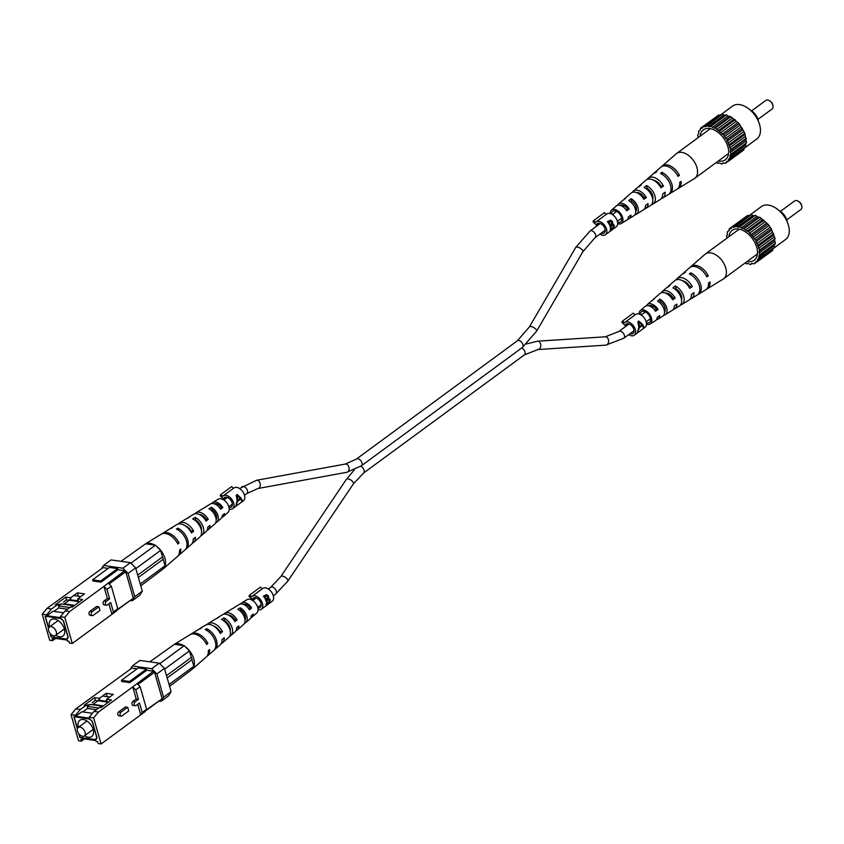 <?xml version="1.0" encoding="UTF-8"?>
<svg xmlns="http://www.w3.org/2000/svg" width="844" height="844" viewBox="0 0 844 844"><rect width="100%" height="100%" fill="white"/><g stroke="black" fill="none" stroke-linecap="round" stroke-linejoin="round"><path stroke-width="1.27" d="M84.221 738.88L80.866 739.302L81.404 741.169L78.503 740.758L71.023 714.668L75.876 708.844L131.833 668.131L137.002 668.87M136.222 699.022L132.846 701.501A2.089 1.414 98.1 0 0 131.949 703.738A2.089 1.414 98.1 0 0 133.078 705.405L135.325 705.721A2.089 1.414 -81.9 0 1 134.196 704.065A2.089 1.414 -81.9 0 1 135.093 701.818L138.469 699.338L136.222 699.022L132.74 686.879L153.513 671.212L146.74 670.252L146.402 669.081L138.268 667.931L121.42 680.317L121.747 681.477L129.881 682.638L146.74 670.252M98.484 712.051L93.631 717.875L89.179 717.242L94.032 711.418L98.484 712.051L132.74 686.879L135.757 689.907L138.469 699.338M93.631 717.875L101.111 743.965L140.748 714.836L142.225 712.452L146.603 709.234L145.136 711.608L140.748 714.836L137.741 704.318M125.439 706.945L118.698 711.893A2.089 1.414 98.1 0 0 117.801 714.14A2.089 1.414 98.1 0 0 118.93 715.807L121.177 716.123A2.089 1.414 -81.9 0 1 120.038 714.457A2.089 1.414 -81.9 0 1 120.945 712.22L127.687 707.261L125.439 706.945M135.325 705.721A2.089 1.414 -81.9 0 0 136.148 705.489L139.513 703.01L142.225 712.452M80.148 737.413L95.773 739.85L97.039 737.804L92.365 721.493L89.759 718.898L73.882 716.64L77.363 728.762M82.417 739.523L82.153 738.595L95.857 740.536L96.121 741.465L97.672 741.686L98.199 743.553L101.111 743.965M84.463 738.922L81.404 741.169M146.107 710.047L161.531 699.159L145.59 710.87M89.264 704.951L85.719 705.51L80.328 709.477L75.475 715.301L75.738 716.229L89.443 718.181L89.179 717.242M75.475 715.301L71.023 714.668M78.787 733.742L79.895 737.603M75.738 716.229L81.805 711.777L92.481 713.285M91.363 704.624L84.178 705.289L94.623 697.608L95.256 699.824M94.032 711.418L99.434 707.451L100.974 707.673L111.429 699.992L106.587 699.307L113.328 694.359L106.207 693.346L99.465 698.294L94.623 697.608M158.978 701.037L161.035 701.322L163.567 697.218L156.889 673.923L151.677 668.712L132.329 665.969L130.292 669.26M153.513 671.212L154.558 672.257L137.931 684.473M162.037 698.336L154.558 672.257M75.876 708.844L80.328 709.477M85.719 705.51L84.178 705.289M163.567 697.218L171.121 691.669L168.589 695.772L161.035 701.322M171.121 691.669L164.443 668.374L156.889 673.923M151.677 668.712L159.231 663.162L139.872 660.419L132.329 665.969M159.231 663.162L164.443 668.374M137.118 683.661L140.146 686.678L146.603 709.234M146.402 669.081L129.543 681.467L121.42 680.317M129.543 681.467L129.881 682.638M97.176 701.322L92.471 704.782M87.797 708.211L82.775 711.914M107.167 696.68L106.207 693.346M107.388 702.113L106.587 699.307M99.434 707.451L101.776 707.082M140.146 686.678L135.757 689.907M127.687 707.261L128.742 710.933L121.99 715.891A2.089 1.414 -81.9 0 1 121.177 716.123M85.096 732.244A5.222 3.207 53.7 0 1 84.368 735.915A5.222 3.207 53.7 0 1 80.549 735.43A5.222 3.207 53.7 0 1 77.469 731.157A5.222 3.207 53.7 0 1 78.186 727.496A5.222 3.207 53.7 0 1 82.005 727.971A5.222 3.207 53.7 0 1 85.096 732.244M84.622 735.736A10.075 6.193 -126.3 0 0 91.764 736.506A10.075 6.193 -126.3 0 0 93.156 729.427A10.075 6.193 -126.3 0 0 87.206 721.198A10.075 6.193 -126.3 0 0 79.832 720.259A10.075 6.193 -126.3 0 0 78.429 727.306M107.03 700.858L105.658 701.86L95.055 700.362L92.26 702.725M107.051 703.21L107.599 702.134L105.658 701.86L105.458 701.164L98.337 700.151L98.537 700.858M103.443 705.869L93.009 704.381M92.386 721.588L89.633 719.099L74.399 716.714M98.653 708.021L87.28 706.407L87.881 708.506L96.364 709.709M74.145 716.904L77.458 728.456M79.072 734.09L80.022 737.392L95.509 739.597L96.775 737.54L92.239 721.704M96.279 739.027L95.509 739.597M102.905 706.259L89.981 704.423L87.28 706.407M106.829 700.161L105.458 701.164M103.728 696.194L109.678 697.038M98.337 700.151L99.708 699.149M245.477 618.03A7.037 4.325 53.7 0 1 244.538 617.702M235.919 630.806A10.423 6.414 -126.3 0 0 237.185 630.057L243.494 624.56A9.727 5.982 -126.3 0 0 244.602 617.913A9.727 5.982 -126.3 0 0 237.765 609.294L240.192 607.796L240.804 609.938A7.279 4.473 53.7 0 1 245.171 615.93A7.279 4.473 53.7 0 1 244.992 620.087M221.096 643.761A12.059 7.417 -126.3 0 0 222.341 642.98L228.661 637.484A11.362 6.984 -126.3 0 0 229.948 629.729A11.362 6.984 -126.3 0 0 221.487 619.422L223.913 617.913L224.715 620.72A8.145 5.011 53.7 0 1 229.958 627.662A8.145 5.011 53.7 0 1 230.233 630.922M237.185 630.057A10.423 6.414 -126.3 0 0 238.799 625.91L236.636 627.672A10.666 6.562 53.7 0 1 234.97 631.987L230.866 635.564A11.12 6.836 53.7 0 1 229.61 636.313M206.833 656.4A13.683 8.408 -126.3 0 0 207.508 655.904A13.683 8.408 -126.3 0 0 209.597 649.553L208.352 650.555A13.82 8.503 53.7 0 1 206.242 657.012L192.031 669.387A15.382 9.453 -126.3 0 0 193.772 658.879A15.382 9.453 -126.3 0 0 185.258 646.715L189.446 650.893L191.314 657.413L166.521 675.633M222.341 642.98A12.059 7.417 -126.3 0 0 224.209 637.726L222.035 639.488A12.301 7.564 53.7 0 1 220.136 644.911L215.083 649.31A12.85 7.902 53.7 0 1 214.408 649.796M250.731 617.84A8.799 5.412 -126.3 0 0 252.018 617.133A8.799 5.412 -126.3 0 0 253.369 614.084L251.206 615.846A9.041 5.56 53.7 0 1 249.813 619.063L245.709 622.64A9.484 5.834 53.7 0 1 244.633 623.283L244.57 623.051M252.018 617.133L256.755 613.008A8.271 5.085 -126.3 0 0 257.694 607.364A8.271 5.085 -126.3 0 0 246.975 599.694L241.616 602.975A8.799 5.412 -126.3 0 0 240.561 604.009M240.192 607.796A9.484 5.834 53.7 0 1 246.786 616.162A9.484 5.834 53.7 0 1 245.709 622.64M223.913 617.913A11.12 6.836 53.7 0 1 232.132 627.968A11.12 6.836 53.7 0 1 230.866 635.564M207.508 655.904L213.817 650.407A12.987 7.986 -126.3 0 0 215.294 641.545A12.987 7.986 -126.3 0 0 205.219 629.571L206.601 628.706A12.85 7.902 53.7 0 1 216.539 640.533A12.85 7.902 53.7 0 1 215.083 649.31M169.064 684.484L193.846 666.264L191.81 669.566A15.382 9.453 -126.3 0 0 192.031 669.387M217.509 629.36A11.12 6.836 53.7 0 1 216.665 627.736M233.936 607.775A9.484 5.834 53.7 0 1 234.484 607.364A9.484 5.834 53.7 0 1 235.086 607.068L232.659 608.577A9.727 5.982 -126.3 0 0 231.984 608.893L224.852 613.282A10.423 6.414 -126.3 0 0 223.765 614.263M216.781 618.441A11.12 6.836 53.7 0 1 217.72 617.66A11.12 6.836 53.7 0 1 218.796 617.186L216.38 618.694A11.362 6.984 -126.3 0 0 215.22 619.201L208.088 623.579A12.059 7.417 -126.3 0 0 206.98 624.539M199.205 629.118A12.85 7.902 53.7 0 1 199.88 628.622A12.85 7.902 53.7 0 1 201.484 627.978L200.102 628.843A12.987 7.986 -126.3 0 0 198.456 629.497L191.324 633.886A13.683 8.408 -126.3 0 0 190.649 634.371M183.57 645.586A15.382 9.453 -126.3 0 0 174.444 644.299L184.235 645.681L185.258 646.715M174.381 644.288L189.889 634.762A13.82 8.503 53.7 0 1 206.622 644.499L207.867 643.497A13.683 8.408 -126.3 0 0 191.324 633.886M199.88 628.622L205.588 625.119A12.301 7.564 53.7 0 1 220.295 633.433L222.478 631.681A12.059 7.417 -126.3 0 0 208.088 623.579M217.72 617.66L222.352 614.812A10.666 6.562 53.7 0 1 234.896 621.617L237.069 619.855A10.423 6.414 -126.3 0 0 224.852 613.282M234.484 607.364L239.126 604.515A9.041 5.56 53.7 0 1 249.465 609.79L251.639 608.028A8.799 5.412 -126.3 0 0 241.616 602.975M215.42 626.892A8.282 5.085 -126.3 0 0 215.536 627.43M224.715 620.72L224.135 621.11M240.804 609.938L239.749 610.634M219.303 631.713L219.83 631.301A8.651 5.317 -126.3 0 0 213.817 626.164M234.073 620.266L234.98 619.559A7.775 4.779 -126.3 0 0 228.154 614.981M248.822 608.809L250.098 607.817A6.91 4.252 -126.3 0 0 243.156 604.304M191.81 669.566L169.591 686.341M149.799 661.823L174.444 644.299M191.314 657.413A3.735 2.3 53.7 0 1 191.978 659.744L193.846 666.264M191.978 659.744L167.186 677.964M159.748 663.679L184.235 645.681M189.446 650.893L164.654 669.113M206.601 628.706L207.139 630.605M207.867 643.497L205.947 643.223M222.478 631.681L219.83 631.301M237.069 619.855L234.98 619.559M251.639 608.028L250.098 607.817M798.213 201.21A4.241 2.606 53.7 0 1 798.519 201.347A4.241 2.606 53.7 0 1 801.673 205.63A4.241 2.606 53.7 0 1 801.716 205.978M786.745 219.883L800.924 209.47A5.307 3.26 -126.3 0 0 801.8 206.369A5.307 3.26 -126.3 0 0 797.865 201.009A5.307 3.26 -126.3 0 0 796.451 200.534A5.307 3.26 -126.3 0 0 794.647 200.914L780.468 211.338M778.833 210.367A10.877 6.689 53.7 0 1 787.178 221.729M747.13 261.503A18.568 11.415 -126.3 0 0 747.847 261.629A18.568 11.415 -126.3 0 0 756.319 257.747A18.568 11.415 -126.3 0 0 753.692 240.519A18.568 11.415 -126.3 0 0 738.5 229.019A18.568 11.415 -126.3 0 0 735.24 229.062A18.568 11.415 -126.3 0 0 728.91 236.71M748.776 215.864L761.415 206.569A20.425 12.554 53.7 0 1 768.367 205.092A20.425 12.554 53.7 0 1 786.492 220.273A20.425 12.554 53.7 0 1 785.606 239.485L772.682 248.98M745.315 262.843L746.518 263.919L747.605 263.381L750.654 264.51L751.434 263.56L754.283 263.792L755.77 261.756L757.152 261.809L757.891 259.108L774.57 247.313L774.201 245.625L775.404 243.304L774.549 239.833L775.098 238.652L771.216 228.713L767.913 224.114L759.695 217.182L758.376 217.288L755.327 215.325L754.241 215.874L751.192 214.745L734.913 227.089L732.064 226.857L730.577 228.893L729.195 228.84L729.174 230.38L727.285 231.942L727.338 235.138L726.452 235.951L727.201 237.966M757.152 261.809L772.65 250.415L772.872 248.558M744.872 217.446L729.195 228.84M749.715 215.832L747.573 215.463L732.064 226.857M759.062 258.707L758.693 257.019L759.895 254.698L759.157 252.968L759.589 250.046L755.707 240.107L748.48 231.572L745.41 230.106L744.186 228.576L742.868 228.682L739.819 226.73L738.732 227.268L735.683 226.139M737.192 227.047L752.69 215.653M738.732 227.268L754.241 215.874M739.819 226.73L755.327 215.325M741.232 227.985L756.741 216.591M733.552 227.352L749.061 215.958M730.577 228.893L731.664 228.08M728.973 230.697L727.285 231.942M752.141 263.423L750.654 264.51M756.984 261.809L754.283 263.792M757.173 260.268L772.682 248.874M775.404 243.304L759.895 254.698M759.009 255.51L774.518 244.116M758.693 257.019L774.201 245.625M775.098 238.652L759.589 250.046M759.051 251.227L774.549 239.833M759.157 252.968L774.665 241.574M773.663 233.672L758.165 245.066M758.007 246.532L773.515 235.138M758.534 248.4L774.043 237.006M771.216 228.713L755.707 240.107M755.95 241.764L771.458 230.37M756.868 243.621L772.376 232.227M767.913 224.114L752.405 235.508M753.027 237.238L768.536 225.844M754.262 238.957L769.77 227.563M763.989 220.178L748.48 231.572M749.43 233.26L764.938 221.867M750.896 234.727L766.405 223.333M759.695 217.182L744.186 228.576M745.41 230.106L760.908 218.712M747.014 231.224L762.522 219.83M742.868 228.682L758.376 217.288M706.417 289.292A13.82 8.503 -126.3 0 0 707.166 288.912L723.224 279.047A15.382 9.453 -126.3 0 0 723.624 278.773A15.382 9.453 -126.3 0 0 725.745 267.981A15.382 9.453 -126.3 0 0 710.648 252.873A15.382 9.453 -126.3 0 0 705.405 253.981A15.382 9.453 -126.3 0 0 705.035 254.287L690.825 266.662A13.82 8.503 -126.3 0 0 690.234 267.263M681.646 296.782A8.651 5.317 53.7 0 1 680.876 296.286M675.358 289.471L676.076 288.891A8.282 5.085 53.7 0 1 681.456 295.97A8.282 5.085 53.7 0 1 681.562 299.958M659.322 302.31L660.483 301.392A7.406 4.558 53.7 0 1 664.977 307.532A7.406 4.558 53.7 0 1 664.534 312.164M646.409 322.841A6.625 4.072 -126.3 0 0 649.247 322.566A6.625 4.072 -126.3 0 0 650.249 317.85A6.625 4.072 -126.3 0 0 646.272 312.385A6.625 4.072 -126.3 0 0 641.398 311.89A6.625 4.072 -126.3 0 0 640.29 314.517M673.301 309.4A10.666 6.562 -126.3 0 0 674.704 308.851A10.666 6.562 -126.3 0 0 676.909 304.146L674.356 305.855A10.423 6.414 53.7 0 1 672.214 310.392L665.072 314.77A9.727 5.982 53.7 0 1 664.407 315.097L663.131 315.888M707.166 288.912A13.82 8.503 -126.3 0 0 709.983 281.949L708.527 282.919A13.683 8.408 53.7 0 1 705.742 289.787L698.61 294.166A12.987 7.986 53.7 0 1 697.851 294.545M690.086 299.135A12.301 7.564 -126.3 0 0 691.479 298.554A12.301 7.564 -126.3 0 0 694 292.678L691.447 294.387A12.059 7.417 53.7 0 1 688.978 300.084L681.846 304.473A11.362 6.984 53.7 0 1 680.686 304.969L680.275 305.222M656.505 319.665A9.041 5.56 -126.3 0 0 657.94 319.159A9.041 5.56 -126.3 0 0 659.786 315.603L657.233 317.312A8.799 5.412 53.7 0 1 655.44 320.688L650.091 323.98A8.271 5.085 53.7 0 1 646.493 324.202M639.024 314.031A8.271 5.085 53.7 0 1 640.301 310.655A8.271 5.085 53.7 0 1 646.409 311.151A8.271 5.085 53.7 0 1 651.452 318.019A8.271 5.085 53.7 0 1 650.091 323.98M652.739 306.594A9.727 5.982 53.7 0 1 652.528 305.971M667.119 293.955A11.362 6.984 53.7 0 1 667.119 293.934A11.362 6.984 53.7 0 1 666.918 293.163M691.479 298.554L697.186 295.041A12.85 7.902 -126.3 0 0 699.286 285.799A12.85 7.902 -126.3 0 0 689.348 273.973L690.656 272.855A12.987 7.986 53.7 0 1 700.742 284.818A12.987 7.986 53.7 0 1 698.61 294.166M674.704 308.851L679.346 306.003A11.12 6.836 -126.3 0 0 681.161 298.006A11.12 6.836 -126.3 0 0 672.953 287.952L675.242 285.989A11.362 6.984 53.7 0 1 683.703 296.297A11.362 6.984 53.7 0 1 681.846 304.473M657.94 319.159L662.582 316.31A9.484 5.834 -126.3 0 0 664.133 309.474A9.484 5.834 -126.3 0 0 657.539 301.108L659.839 299.145A9.727 5.982 53.7 0 1 666.665 307.765A9.727 5.982 53.7 0 1 665.072 314.77M682.659 273.867A12.987 7.986 53.7 0 1 683.25 273.256A12.987 7.986 53.7 0 1 685.55 272.127L684.241 273.245A12.85 7.902 -126.3 0 0 681.984 274.363L676.93 278.763A12.301 7.564 -126.3 0 0 675.96 279.913M667.456 287.35A11.362 6.984 53.7 0 1 668.406 286.179A11.362 6.984 53.7 0 1 670.136 285.261L667.836 287.224A11.12 6.836 -126.3 0 0 666.19 288.11L662.086 291.686A10.666 6.562 -126.3 0 0 661.147 292.868M652.739 300.116A9.727 5.982 53.7 0 1 653.562 299.114A9.727 5.982 53.7 0 1 654.722 298.428L652.433 300.39A9.484 5.834 -126.3 0 0 651.357 301.034L647.253 304.61A9.041 5.56 -126.3 0 0 646.335 305.834M683.25 273.256L689.559 267.759A13.683 8.408 53.7 0 1 706.797 276.864L708.243 275.893A13.82 8.503 -126.3 0 0 690.825 266.662M668.406 286.179L674.725 280.683A12.059 7.417 53.7 0 1 689.717 288.332L692.259 286.622A12.301 7.564 -126.3 0 0 676.93 278.763M653.562 299.114L659.881 293.606A10.423 6.414 53.7 0 1 672.626 299.799L675.168 298.09A10.666 6.562 -126.3 0 0 662.086 291.686M640.301 310.655L645.038 306.53A8.799 5.412 53.7 0 1 655.503 311.257L658.056 309.548A9.041 5.56 -126.3 0 0 647.253 304.61M684.442 281.991A9.147 5.623 53.7 0 1 684.305 281.337M666.781 293.142A8.145 5.011 -126.3 0 0 666.76 293.744M651.589 305.644A7.279 4.473 -126.3 0 0 651.758 307.216M688.799 286.749L689.537 286.232A8.778 5.402 -126.3 0 0 682.522 280.757M671.866 298.565L672.995 297.784A7.912 4.864 -126.3 0 0 665.441 293.121M654.923 310.381L656.432 309.326A7.037 4.325 -126.3 0 0 648.93 305.866M708.243 275.893L706.111 275.587M692.259 286.622L689.537 286.232M675.168 298.09L672.995 297.784M658.056 309.548L656.432 309.326M691.278 275.017L690.656 272.855M676.076 288.891L675.242 285.989M660.483 301.392L659.839 299.145M664.407 315.097L664.175 314.295M233.408 488.359L231.646 486.608L220.864 494.531L220.147 495.692L223.502 499.057A5.834 3.587 53.7 0 1 224.441 497.591A5.834 3.587 53.7 0 1 228.713 498.129A5.834 3.587 53.7 0 1 232.153 502.897A5.834 3.587 53.7 0 1 231.351 506.991A5.834 3.587 53.7 0 1 229.009 507.349M220.864 494.531L222.679 496.346A7.955 4.895 53.7 0 1 223.185 495.882A7.955 4.895 53.7 0 1 229.009 496.61A7.955 4.895 53.7 0 1 233.704 503.119A7.955 4.895 53.7 0 1 232.606 508.7A7.955 4.895 53.7 0 1 229.23 509.143M236.193 495.185L237.153 500.576L235.972 505.324L237.713 501.252L240.772 499.015L241.7 501.104L242.365 500.619L240.888 497.833L237.09 494.531L236.193 495.185M223.185 495.882L233.967 487.948A7.955 4.895 53.7 0 1 239.802 488.687A7.955 4.895 53.7 0 1 244.486 495.185A7.955 4.895 53.7 0 1 243.399 500.777L232.606 508.7M223.502 499.057L226.118 497.137M236.088 505.092L236.489 504.121M237.153 500.703L239.664 498.857L240.772 499.015M241.679 500.977L242.196 500.597L237.09 494.531M236.763 496.873L237.164 495.533L240.223 498.308L237.818 500.07L237.164 495.533M237.122 501.167L237.713 501.252M237.164 499.986L237.818 500.07M262.231 588.859L260.469 587.107L249.676 595.031L248.959 596.191L252.324 599.556A5.834 3.587 53.7 0 1 253.263 598.09A5.834 3.587 53.7 0 1 257.525 598.628A5.834 3.587 53.7 0 1 260.975 603.397A5.834 3.587 53.7 0 1 260.174 607.49A5.834 3.587 53.7 0 1 257.821 607.849M249.676 595.031L251.491 596.845A7.955 4.895 53.7 0 1 251.997 596.381A7.955 4.895 53.7 0 1 257.831 597.109A7.955 4.895 53.7 0 1 262.516 603.618A7.955 4.895 53.7 0 1 261.429 609.199A7.955 4.895 53.7 0 1 258.042 609.642M269.257 598.67L270.418 600.105L268.403 603.629L265.965 605.422A7.955 4.895 -126.3 0 0 266.103 600.981A7.955 4.895 -126.3 0 0 263.36 596.191L266.556 594.64L268.592 596.117L268.698 598.712L269.363 598.681M251.997 596.381L262.79 588.447A7.955 4.895 53.7 0 1 268.614 589.186A7.955 4.895 53.7 0 1 273.308 595.685A7.955 4.895 53.7 0 1 272.211 601.276L261.429 609.199M252.324 599.556L254.941 597.636M266.345 594.619L268.592 596.117M267.928 598.607L268.698 598.712M268.413 598.67L269.109 599.641L266.799 600.844A7.955 4.895 53.7 0 1 266.873 604.177L269.816 600.548L266.947 599.556M269.669 600L270.418 600.105M269.183 602.205L268.403 603.629M269.12 599.641L267.02 599.525L265.733 600.337M266.461 595.78L264.826 596.782A7.955 4.895 53.7 0 1 266.504 599.884L268.002 596.571L266.915 595.759M266.841 596.413L265.016 596.086L264.204 596.687L264.446 597.541M265.016 596.086L265.649 596.18M264.204 596.687L264.826 596.782M265.681 599.767L266.504 599.884M266.029 600.738L266.799 600.844M606.256 214.387L604.504 212.625L593.712 220.548L592.994 221.708L596.36 225.074A5.834 3.587 53.7 0 1 597.288 223.607A5.834 3.587 53.7 0 1 601.561 224.145A5.834 3.587 53.7 0 1 605 228.914A5.834 3.587 53.7 0 1 604.198 233.007A5.834 3.587 53.7 0 1 601.202 233.155M593.712 220.548L595.526 222.362A7.955 4.895 53.7 0 1 596.033 221.898A7.955 4.895 53.7 0 1 601.856 222.626A7.955 4.895 53.7 0 1 606.551 229.135A7.955 4.895 53.7 0 1 605.454 234.716A7.955 4.895 53.7 0 1 599.862 234.136M613.282 224.188L614.453 225.622L612.438 229.146L610.001 230.939A7.955 4.895 -126.3 0 0 610.138 226.498A7.955 4.895 -126.3 0 0 607.395 221.708L610.581 220.157L612.628 221.634L612.733 224.23L613.388 224.198M596.033 221.898L606.825 213.965A7.955 4.895 53.7 0 1 612.649 214.703A7.955 4.895 53.7 0 1 617.344 221.202A7.955 4.895 53.7 0 1 616.247 226.793L605.454 234.716M596.36 225.074L598.966 223.154M610.381 220.136L612.628 221.634M611.963 224.124L612.733 224.23M612.438 224.188L613.145 225.158L610.824 226.361A7.955 4.895 53.7 0 1 610.908 229.695L613.841 226.065L610.982 225.074M613.704 225.517L614.453 225.622M613.208 227.722L612.438 229.146M613.155 225.158L611.056 225.042L609.769 225.865M610.497 221.297L608.851 222.299A7.955 4.895 53.7 0 1 610.539 225.401L612.037 222.088L610.951 221.276M610.877 221.93L609.051 221.603L608.229 222.215L608.471 223.059M609.051 221.603L609.674 221.698M608.229 222.215L608.851 222.299M609.706 225.285L610.539 225.401M610.064 226.255L610.824 226.361M635.078 314.886L633.316 313.124L622.534 321.047L621.817 322.208L625.172 325.573A5.834 3.587 53.7 0 1 626.111 324.107A5.834 3.587 53.7 0 1 630.384 324.645A5.834 3.587 53.7 0 1 633.823 329.413A5.834 3.587 53.7 0 1 633.021 333.507A5.834 3.587 53.7 0 1 630.014 333.654M622.534 321.047L624.349 322.862A7.955 4.895 53.7 0 1 624.855 322.397A7.955 4.895 53.7 0 1 630.679 323.125A7.955 4.895 53.7 0 1 635.374 329.635A7.955 4.895 53.7 0 1 634.277 335.216A7.955 4.895 53.7 0 1 628.685 334.635M637.864 321.712L638.824 327.092L637.642 331.84L639.383 327.778L642.442 325.531L643.371 327.63L644.025 327.145L642.558 324.349L638.76 321.047L637.864 321.712M624.855 322.397L635.637 314.464A7.955 4.895 53.7 0 1 641.461 315.202A7.955 4.895 53.7 0 1 646.156 321.701A7.955 4.895 53.7 0 1 645.059 327.293L634.277 335.216M625.172 325.573L627.788 323.653M637.747 331.618L638.159 330.637M638.824 327.219L641.324 325.373L642.442 325.531M643.35 327.493L643.866 327.113L638.76 321.047M638.433 323.4L638.834 322.049L641.894 324.824L639.478 326.596L638.834 322.049M638.792 327.694L639.383 327.778M638.834 326.501L639.478 326.596M55.398 638.38L52.054 638.803L52.581 640.67L49.68 640.258L42.2 614.168L47.064 608.345L103.01 567.632L108.18 568.371M107.399 598.523L104.034 601.002A2.089 1.414 98.1 0 0 103.126 603.238A2.089 1.414 98.1 0 0 104.266 604.905L106.513 605.222A2.089 1.414 -81.9 0 1 105.373 603.566A2.089 1.414 -81.9 0 1 106.27 601.318L109.646 598.839L107.399 598.523L103.917 586.38L124.69 570.713L117.917 569.753L117.58 568.582L109.456 567.432L92.597 579.817L92.935 580.978L101.058 582.138L117.917 569.753M69.672 611.552L64.809 617.375L60.357 616.742L65.22 610.919L69.672 611.552L103.917 586.38L106.945 589.407L109.646 598.839M64.809 617.375L72.289 643.466L111.935 614.337L113.402 611.953L117.791 608.735L116.314 611.109L111.935 614.337L108.918 603.819M96.617 606.446L89.875 611.394A2.089 1.414 98.1 0 0 88.979 613.641A2.089 1.414 98.1 0 0 90.108 615.308L92.355 615.624A2.089 1.414 -81.9 0 1 91.226 613.957A2.089 1.414 -81.9 0 1 92.123 611.721L98.864 606.762L96.617 606.446M106.513 605.222A2.089 1.414 -81.9 0 0 107.325 604.99L110.701 602.51L113.402 611.953M51.336 636.914L66.95 639.351L68.216 637.304L63.543 620.994L60.937 618.399L45.07 616.141L48.541 628.263M53.594 639.024L53.33 638.096L67.035 640.037L67.298 640.965L68.849 641.187L69.387 643.054L72.289 643.466M55.641 638.423L52.581 640.67M117.284 609.547L132.708 598.66L116.778 610.37M60.441 604.452L56.907 605.011L51.516 608.978L46.652 614.801L46.916 615.73L60.62 617.681L60.357 616.742M46.652 614.801L42.2 614.168M49.975 633.243L51.083 637.104M46.916 615.73L52.993 611.278L63.659 612.786M62.54 604.125L55.356 604.789L65.811 597.109L66.444 599.324M65.22 610.919L70.611 606.952L72.162 607.174L82.606 599.493L77.775 598.807L84.516 593.859L77.384 592.847L70.643 597.795L65.811 597.109M130.155 600.538L132.213 600.822L134.755 596.719L128.077 573.424L122.865 568.212L103.506 565.469L101.47 568.761M124.69 570.713L125.735 571.757L109.108 583.974M133.215 597.837L125.735 571.757M47.064 608.345L51.516 608.978M56.907 605.011L55.356 604.789M134.755 596.719L142.298 591.169L139.766 595.273L132.213 600.822M142.298 591.169L135.62 567.875L128.077 573.424M122.865 568.212L130.419 562.663L111.06 559.92L103.506 565.469M130.419 562.663L135.62 567.875M108.306 583.162L111.324 586.179L117.791 608.735M117.58 568.582L100.731 580.967L92.597 579.817M100.731 580.967L101.058 582.138M68.353 600.822L63.659 604.283M58.985 607.712L53.953 611.415M78.344 596.18L77.384 592.847M78.576 601.614L77.775 598.807M70.611 606.952L72.964 606.583M111.324 586.179L106.945 589.407M98.864 606.762L99.919 610.434L93.178 615.392A2.089 1.414 -81.9 0 1 92.355 615.624M56.274 631.745A5.222 3.207 53.7 0 1 55.556 635.416A5.222 3.207 53.7 0 1 51.727 634.931A5.222 3.207 53.7 0 1 48.646 630.658A5.222 3.207 53.7 0 1 49.363 626.997A5.222 3.207 53.7 0 1 53.193 627.472A5.222 3.207 53.7 0 1 56.274 631.745M55.799 635.237A10.075 6.193 -126.3 0 0 62.941 636.007A10.075 6.193 -126.3 0 0 64.334 628.928A10.075 6.193 -126.3 0 0 58.384 620.699A10.075 6.193 -126.3 0 0 51.009 619.76A10.075 6.193 -126.3 0 0 49.617 626.807M78.218 600.358L76.846 601.361L66.233 599.862L63.448 602.226M78.239 602.711L78.777 601.635L76.846 601.361L76.646 600.664L69.514 599.651L69.714 600.348M74.62 605.37L64.197 603.882M63.574 621.089L60.81 618.599L45.587 616.215M69.841 607.522L58.458 605.908L59.059 608.007L67.541 609.21M45.333 616.394L48.646 627.957M50.26 633.591L51.21 636.893L66.687 639.098L67.963 637.041L63.416 621.205M67.467 638.528L66.687 639.098M74.082 605.76L61.158 603.924L58.458 605.908M78.017 599.662L76.646 600.664M74.916 595.695L80.866 596.539M69.514 599.651L70.885 598.649M216.655 517.53A7.037 4.325 53.7 0 1 215.716 517.203M207.096 530.306A10.423 6.414 -126.3 0 0 208.362 529.557L214.682 524.061A9.727 5.982 -126.3 0 0 215.779 517.414A9.727 5.982 -126.3 0 0 208.953 508.795L211.369 507.297L211.992 509.438A7.279 4.473 53.7 0 1 216.349 515.431A7.279 4.473 53.7 0 1 216.169 519.587M192.284 543.262A12.059 7.417 -126.3 0 0 193.529 542.481L199.838 536.984A11.362 6.984 -126.3 0 0 201.125 529.23A11.362 6.984 -126.3 0 0 192.664 518.923L195.091 517.414L195.892 520.221A8.145 5.011 53.7 0 1 201.146 527.162A8.145 5.011 53.7 0 1 201.41 530.422M208.362 529.557A10.423 6.414 -126.3 0 0 209.987 525.411L207.814 527.173A10.666 6.562 53.7 0 1 206.158 531.488L202.054 535.064A11.12 6.836 53.7 0 1 200.798 535.813M178.01 555.901A13.683 8.408 -126.3 0 0 178.685 555.405A13.683 8.408 -126.3 0 0 180.785 549.054L179.54 550.056A13.82 8.503 53.7 0 1 177.419 556.512L163.219 568.888A15.382 9.453 -126.3 0 0 164.96 558.38A15.382 9.453 -126.3 0 0 156.446 546.216L160.624 550.394L162.491 556.913L137.709 575.133M193.529 542.481A12.059 7.417 -126.3 0 0 195.397 537.227L193.213 538.989A12.301 7.564 53.7 0 1 191.314 544.412L186.26 548.811A12.85 7.902 53.7 0 1 185.596 549.296M221.909 517.34A8.799 5.412 -126.3 0 0 223.206 516.633A8.799 5.412 -126.3 0 0 224.557 513.585L222.383 515.346A9.041 5.56 53.7 0 1 220.991 518.564L216.887 522.141A9.484 5.834 53.7 0 1 215.811 522.784L215.747 522.552M223.206 516.633L227.943 512.508A8.271 5.085 -126.3 0 0 228.882 506.864A8.271 5.085 -126.3 0 0 218.153 499.194L212.804 502.475A8.799 5.412 -126.3 0 0 211.749 503.509M211.369 507.297A9.484 5.834 53.7 0 1 217.963 515.663A9.484 5.834 53.7 0 1 216.887 522.141M195.091 517.414A11.12 6.836 53.7 0 1 203.309 527.468A11.12 6.836 53.7 0 1 202.054 535.064M178.685 555.405L185.005 549.908A12.987 7.986 -126.3 0 0 186.471 541.046A12.987 7.986 -126.3 0 0 176.396 529.072L177.778 528.207A12.85 7.902 53.7 0 1 187.716 540.033A12.85 7.902 53.7 0 1 186.26 548.811M140.241 583.985L165.034 565.765L162.998 569.067A15.382 9.453 -126.3 0 0 163.219 568.888M188.687 528.861A11.12 6.836 53.7 0 1 187.843 527.236M205.113 507.276A9.484 5.834 53.7 0 1 205.672 506.864A9.484 5.834 53.7 0 1 206.263 506.569L203.837 508.077A9.727 5.982 -126.3 0 0 203.172 508.394L196.04 512.783A10.423 6.414 -126.3 0 0 194.953 513.764M187.969 517.942A11.12 6.836 53.7 0 1 188.898 517.161A11.12 6.836 53.7 0 1 189.984 516.686L187.558 518.195A11.362 6.984 -126.3 0 0 186.408 518.701L179.266 523.08A12.059 7.417 -126.3 0 0 178.158 524.04M170.393 528.618A12.85 7.902 53.7 0 1 171.068 528.122A12.85 7.902 53.7 0 1 172.672 527.479L171.29 528.344A12.987 7.986 -126.3 0 0 169.633 528.998L162.502 533.387A13.683 8.408 -126.3 0 0 161.826 533.872M154.747 545.087A15.382 9.453 -126.3 0 0 145.632 543.8L155.412 545.182L156.446 546.216M145.569 543.789L161.077 534.263A13.82 8.503 53.7 0 1 177.799 544L179.044 542.998A13.683 8.408 -126.3 0 0 162.502 533.387M171.068 528.122L176.776 524.62A12.301 7.564 53.7 0 1 191.482 532.933L193.656 531.171A12.059 7.417 -126.3 0 0 179.266 523.08M188.898 517.161L193.54 514.312A10.666 6.562 53.7 0 1 206.073 521.117L208.246 519.355A10.423 6.414 -126.3 0 0 196.04 512.783M205.672 506.864L210.304 504.016A9.041 5.56 53.7 0 1 220.653 509.291L222.816 507.529A8.799 5.412 -126.3 0 0 212.804 502.475M186.598 526.392A8.282 5.085 -126.3 0 0 186.724 526.93M195.892 520.221L195.312 520.611M211.992 509.438L210.937 510.135M190.48 531.214L191.018 530.802A8.651 5.317 -126.3 0 0 185.005 525.664M205.25 519.767L206.158 519.06A7.775 4.779 -126.3 0 0 199.332 514.481M219.999 508.31L221.286 507.318A6.91 4.252 -126.3 0 0 214.334 503.805M162.998 569.067L140.769 585.841M120.977 561.323L145.632 543.8M162.491 556.913A3.735 2.3 53.7 0 1 163.166 559.245L165.034 565.765M163.166 559.245L138.374 577.465M130.925 563.18L155.412 545.182M160.624 550.394L135.831 568.613M177.778 528.207L178.327 530.106M179.044 542.998L177.124 542.724M193.656 531.171L191.018 530.802M208.246 519.355L206.158 519.06M222.816 507.529L221.286 507.318M769.39 100.71A4.241 2.606 53.7 0 1 769.707 100.847A4.241 2.606 53.7 0 1 772.851 105.131A4.241 2.606 53.7 0 1 772.904 105.479M757.933 119.384L772.112 108.971A5.307 3.26 -126.3 0 0 772.977 105.869A5.307 3.26 -126.3 0 0 769.053 100.51A5.307 3.26 -126.3 0 0 767.629 100.035A5.307 3.26 -126.3 0 0 765.824 100.415L751.645 110.838M750.021 109.868A10.877 6.689 53.7 0 1 758.366 121.23M718.307 161.004A18.568 11.415 -126.3 0 0 719.025 161.13A18.568 11.415 -126.3 0 0 727.507 157.248A18.568 11.415 -126.3 0 0 724.869 140.02A18.568 11.415 -126.3 0 0 709.677 128.52A18.568 11.415 -126.3 0 0 706.417 128.562A18.568 11.415 -126.3 0 0 700.098 136.211M719.953 115.364L732.603 106.07A20.425 12.554 53.7 0 1 739.555 104.593A20.425 12.554 53.7 0 1 757.68 119.774A20.425 12.554 53.7 0 1 756.783 138.986L743.859 148.481M716.493 162.343L717.706 163.419L718.793 162.881L721.842 164.01L722.612 163.061L725.46 163.293L726.948 161.257L728.33 161.309L729.068 158.609L745.748 146.814L745.695 143.617L746.581 142.805L744.851 133.173L739.101 123.614L730.872 116.683L727.918 116.092L726.515 114.826L725.429 115.375L722.38 114.246L706.09 126.589L703.242 126.357L701.754 128.393L700.372 128.341L700.351 129.881L698.463 131.442L698.832 133.13L697.629 135.451L698.378 137.466M728.33 161.309L743.838 149.915L744.06 148.059M716.05 116.947L700.372 128.341M720.892 115.333L718.75 114.963L703.242 126.357M730.239 158.208L730.187 155.011L731.073 154.199L730.229 150.728L730.767 149.546L726.895 139.608L723.593 135.008L715.364 128.077L714.045 128.183L711.007 126.231L709.92 126.769L706.871 125.64M708.369 126.547L723.878 115.153M709.92 126.769L725.429 115.375M711.007 126.231L726.515 114.826M712.41 127.486L727.918 116.092M704.74 126.853L720.238 115.459M701.754 128.393L702.852 127.581M700.161 130.198L698.463 131.442M723.319 162.924L721.842 164.01M728.161 161.309L725.46 163.293M728.351 159.769L743.859 148.375M746.581 142.805L731.073 154.199M730.187 155.011L745.695 143.617M729.881 156.52L745.389 145.126M746.275 138.152L730.767 149.546M730.229 150.728L745.737 139.334M730.345 152.469L745.853 141.075M744.851 133.173L729.343 144.567M729.184 146.033L744.693 134.639M729.722 147.9L745.231 136.506M742.404 128.214L726.895 139.608M727.127 141.264L742.636 129.87M728.045 143.121L743.553 131.727M739.101 123.614L723.593 135.008M724.205 136.739L739.713 125.345M725.439 138.458L740.948 127.064M735.166 119.679L719.658 131.073M720.607 132.761L736.116 121.367M722.084 134.228L737.593 122.834M730.872 116.683L715.364 128.077M716.588 129.607L732.096 118.213M718.191 130.725L733.7 119.331M714.045 128.183L729.554 116.788M677.605 188.792A13.82 8.503 -126.3 0 0 678.354 188.412L694.412 178.548A15.382 9.453 -126.3 0 0 694.812 178.274A15.382 9.453 -126.3 0 0 696.922 167.471A15.382 9.453 -126.3 0 0 681.825 152.374A15.382 9.453 -126.3 0 0 676.593 153.481A15.382 9.453 -126.3 0 0 676.213 153.787L662.002 166.162A13.82 8.503 -126.3 0 0 661.411 166.764M652.834 196.283A8.651 5.317 53.7 0 1 652.053 195.787M646.536 188.972L647.264 188.391A8.282 5.085 53.7 0 1 652.634 195.47A8.282 5.085 53.7 0 1 652.75 199.458M630.51 201.811L631.66 200.893A7.406 4.558 53.7 0 1 636.154 207.033A7.406 4.558 53.7 0 1 635.711 211.665M617.586 222.341A6.625 4.072 -126.3 0 0 620.424 222.067A6.625 4.072 -126.3 0 0 621.427 217.351A6.625 4.072 -126.3 0 0 617.449 211.886A6.625 4.072 -126.3 0 0 612.575 211.39A6.625 4.072 -126.3 0 0 611.467 214.017M644.478 208.901A10.666 6.562 -126.3 0 0 645.892 208.352A10.666 6.562 -126.3 0 0 648.086 203.647L645.544 205.356A10.423 6.414 53.7 0 1 643.392 209.892L636.26 214.27A9.727 5.982 53.7 0 1 635.595 214.598L634.308 215.389M678.354 188.412A13.82 8.503 -126.3 0 0 681.171 181.449L679.715 182.42A13.683 8.408 53.7 0 1 676.93 189.288L669.788 193.666A12.987 7.986 53.7 0 1 669.039 194.046M661.274 198.635A12.301 7.564 -126.3 0 0 662.656 198.055A12.301 7.564 -126.3 0 0 665.178 192.179L662.635 193.888A12.059 7.417 53.7 0 1 660.156 199.585L653.024 203.974A11.362 6.984 53.7 0 1 651.874 204.47L651.462 204.723M627.683 219.166A9.041 5.56 -126.3 0 0 629.128 218.659A9.041 5.56 -126.3 0 0 630.974 215.104L628.421 216.813A8.799 5.412 53.7 0 1 626.628 220.189L621.279 223.481A8.271 5.085 53.7 0 1 617.671 223.702M610.201 213.532A8.271 5.085 53.7 0 1 611.489 210.156A8.271 5.085 53.7 0 1 617.586 210.652A8.271 5.085 53.7 0 1 622.629 217.52A8.271 5.085 53.7 0 1 621.279 223.481M623.916 206.094A9.727 5.982 53.7 0 1 623.716 205.472M638.307 193.455A11.362 6.984 53.7 0 1 638.296 193.434A11.362 6.984 53.7 0 1 638.106 192.664M662.656 198.055L668.364 194.542A12.85 7.902 -126.3 0 0 670.474 185.3A12.85 7.902 -126.3 0 0 660.535 173.474L661.844 172.355A12.987 7.986 53.7 0 1 671.919 184.319A12.987 7.986 53.7 0 1 669.788 193.666M645.892 208.352L650.524 205.503A11.12 6.836 -126.3 0 0 652.349 197.507A11.12 6.836 -126.3 0 0 644.13 187.452L646.43 185.49A11.362 6.984 53.7 0 1 654.881 195.797A11.362 6.984 53.7 0 1 653.024 203.974M629.128 218.659L633.76 215.811A9.484 5.834 -126.3 0 0 635.31 208.974A9.484 5.834 -126.3 0 0 628.727 200.608L631.017 198.646A9.727 5.982 53.7 0 1 637.853 207.265A9.727 5.982 53.7 0 1 636.26 214.27M653.836 173.368A12.987 7.986 53.7 0 1 654.427 172.756A12.987 7.986 53.7 0 1 656.737 171.627L655.419 172.746A12.85 7.902 -126.3 0 0 653.161 173.864L648.108 178.263A12.301 7.564 -126.3 0 0 647.148 179.413M638.634 186.851A11.362 6.984 53.7 0 1 639.583 185.68A11.362 6.984 53.7 0 1 641.313 184.762L639.024 186.724A11.12 6.836 -126.3 0 0 637.378 187.611L633.274 191.187A10.666 6.562 -126.3 0 0 632.325 192.369M623.927 199.617A9.727 5.982 53.7 0 1 624.75 198.604A9.727 5.982 53.7 0 1 625.91 197.929L623.611 199.891A9.484 5.834 -126.3 0 0 622.534 200.534L618.43 204.111A9.041 5.56 -126.3 0 0 617.523 205.335M654.427 172.756L660.746 167.26A13.683 8.408 53.7 0 1 677.975 176.364L679.431 175.394A13.82 8.503 -126.3 0 0 662.002 166.162M639.583 185.68L645.903 180.183A12.059 7.417 53.7 0 1 660.894 187.832L663.447 186.123A12.301 7.564 -126.3 0 0 648.108 178.263M624.75 198.604L631.059 193.107A10.423 6.414 53.7 0 1 643.803 199.3L646.346 197.591A10.666 6.562 -126.3 0 0 633.274 191.187M611.489 210.156L616.226 206.031A8.799 5.412 53.7 0 1 626.681 210.757L629.234 209.048A9.041 5.56 -126.3 0 0 618.43 204.111M655.619 181.492A9.147 5.623 53.7 0 1 655.493 180.838M637.969 192.643A8.145 5.011 -126.3 0 0 637.937 193.244M622.766 205.145A7.279 4.473 -126.3 0 0 622.946 206.717M659.987 186.25L660.715 185.733A8.778 5.402 -126.3 0 0 653.699 180.257M643.054 198.066L644.172 197.285A7.912 4.864 -126.3 0 0 636.619 192.622M626.1 209.882L627.619 208.827A7.037 4.325 -126.3 0 0 620.118 205.366M679.431 175.394L677.299 175.088M663.447 186.123L660.715 185.733M646.346 197.591L644.172 197.285M629.234 209.048L627.619 208.827M662.466 174.518L661.844 172.355M647.264 188.391L646.43 185.49M631.66 200.893L631.017 198.646M635.595 214.598L635.363 213.785M522.32 347.517L536.657 331.08A4.178 1.593 30.2 0 0 535.107 328.474A4.178 1.593 30.2 0 0 530.95 326.501A4.178 1.593 30.2 0 0 529.431 326.871L517.372 340.786A4.178 2.564 53.7 0 1 518.796 340.48A4.178 2.564 53.7 0 1 522.499 343.582A4.178 2.564 53.7 0 1 522.32 347.517L361.38 465.782A4.178 2.564 -126.3 0 0 361.559 461.847A4.178 2.564 -126.3 0 0 357.856 458.746A4.178 2.564 -126.3 0 0 356.432 459.052L345.312 464.063L256.502 480.278L239.569 488.528M361.38 465.782L346.821 472.281A4.178 3.007 -100.3 0 0 349.089 468.125A4.178 3.007 -100.3 0 0 346.029 464.052A4.178 3.007 -100.3 0 0 345.312 464.063M346.821 472.281L258 488.497A4.178 3.007 -100.3 0 0 260.279 484.34A4.178 3.007 -100.3 0 0 257.209 480.268A4.178 3.007 -100.3 0 0 256.502 480.278M258 488.497L246.891 493.518A4.178 2.564 -126.3 0 0 247.07 489.583A4.178 2.564 -126.3 0 0 243.367 486.482A4.178 2.564 -126.3 0 0 241.943 486.788M529.431 326.871L575.714 247.429A4.178 1.593 30.2 0 1 577.233 247.06A4.178 1.593 30.2 0 1 581.389 249.022A4.178 1.593 30.2 0 1 582.93 251.628L594.988 237.723L605.232 230.19M575.714 247.429L590.04 230.992A4.178 2.564 53.7 0 1 591.465 230.686A4.178 2.564 53.7 0 1 595.178 233.788A4.178 2.564 53.7 0 1 594.988 237.723M346.451 479.244A4.178 1.793 34 0 1 347.981 478.843A4.178 1.793 34 0 1 352.075 481.017A4.178 1.793 34 0 1 353.372 483.918L287.793 581.157A4.178 1.793 34 0 0 286.496 578.256A4.178 1.793 34 0 0 282.402 576.083A4.178 1.793 34 0 0 280.873 576.484L346.451 479.244L354.269 469.95M268.381 589.028L270.755 587.287A4.178 2.564 53.7 0 1 272.179 586.981A4.178 2.564 53.7 0 1 275.882 590.083A4.178 2.564 53.7 0 1 275.703 594.018L287.793 581.157M537.554 349.511A4.178 3.049 -93.7 0 0 538.008 349.532A4.178 3.049 -93.7 0 0 540.793 345.481A4.178 3.049 -93.7 0 0 537.934 341.208A4.178 3.049 -93.7 0 0 537.47 341.198L605.275 336.809A4.178 3.049 -93.7 0 0 604.821 336.883M605.348 345.133A4.178 3.049 -93.7 0 0 605.813 345.143L538.008 349.532L524.419 354.849A4.178 2.564 -126.3 0 0 524.799 351.357A4.178 2.564 -126.3 0 0 521.634 348.023M620.287 331.186A4.178 2.564 -126.3 0 0 618.863 331.492L605.275 336.809A4.178 3.049 -93.7 0 1 605.739 336.83A4.178 3.049 -93.7 0 1 608.598 341.092A4.178 3.049 -93.7 0 1 605.813 345.143L623.811 338.222A4.178 2.564 -126.3 0 0 623.99 334.287A4.178 2.564 -126.3 0 0 620.287 331.186M360.683 466.278A4.178 2.564 53.7 0 1 363.859 469.612A4.178 2.564 53.7 0 1 363.479 473.115L524.419 354.849M135.093 701.818L132.846 701.501M120.945 712.22L118.698 711.893M265.913 600.369L267.2 600.548M609.938 225.886L611.225 226.065M106.27 601.318L104.034 601.002M92.123 611.721L89.875 611.394M246.891 493.518L244.507 495.259M232.385 504.174L228.851 506.769M216.465 515.874L215.505 516.57M201.136 527.141L200.545 527.574M536.657 331.08L582.93 251.628M617.365 221.276L621.617 218.153M635.078 208.257L636.249 207.402M651.811 195.966L652.612 195.375M590.04 230.992L600.295 223.46M612.417 214.545L616.669 211.422M623.009 206.769L624.338 205.788M639.752 194.458L640.701 193.761M646.863 189.235L647.664 188.645M656.463 182.177L657.043 181.755M517.372 340.786L356.432 459.052M227.437 497.443L223.903 500.038M218.037 504.353L216.919 505.176M202.718 515.61L201.969 516.159M196.188 520.4L195.597 520.843M256.26 597.942L252.725 600.538M246.849 604.853L245.741 605.675M231.53 616.109L230.781 616.658M225.01 620.899L224.42 621.342M618.863 331.492L629.107 323.959M641.229 315.044L645.481 311.921M651.821 307.269L653.161 306.288M668.564 294.957L669.524 294.261M675.685 289.735L676.477 289.144M685.286 282.677L685.866 282.255M623.811 338.222L634.055 330.69M646.177 321.775L650.429 318.652M663.901 308.756L665.072 307.902M680.633 296.466L681.424 295.875M537.47 341.198L526.582 343.951M275.703 594.018L273.329 595.759M261.207 604.673L257.673 607.269M245.287 616.373L244.327 617.069M229.958 627.641L229.357 628.073M270.755 587.287L280.873 576.484M353.372 483.918L363.479 473.115M84.368 735.915L93.156 729.459M78.186 727.496L86.974 721.04M798.519 201.347L797.865 201.009M801.673 205.63L801.8 206.369M723.624 278.773L757.427 253.938M705.405 253.981L739.217 229.146M55.556 635.416L64.344 628.959M49.363 626.997L58.152 620.54M769.707 100.847L769.053 100.51M772.851 105.131L772.977 105.869M694.812 178.274L728.615 153.439M676.593 153.481L710.395 128.647"/></g></svg>
